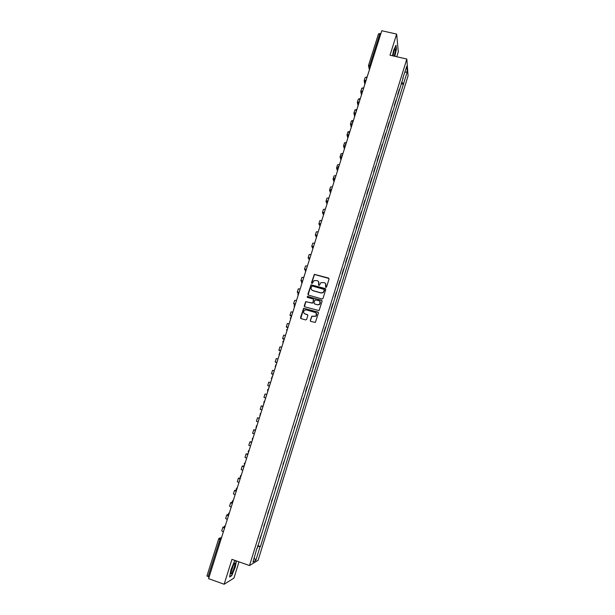 <?xml version="1.0" encoding="UTF-8"?>
<svg xmlns="http://www.w3.org/2000/svg" width="615" height="615" viewBox="0 0 615 615"><rect width="100%" height="100%" fill="white"/><g stroke="black" fill="none" stroke-linecap="round" stroke-linejoin="round"><path stroke-width="0.92" d="M325.858 287.405L326.55 287.028L329.04 279.041L328.525 278.072L314.357 274.344L311.498 282.754L312.305 283.361L313.973 280.601L317.156 280.625C318.562 281.178 319.116 282.208 318.808 283.707L318.485 284.737L319.308 285.337L320.907 282.623L324.151 282.608C325.573 283.161 326.127 284.192 325.812 285.698L325.858 287.405M310.291 320.469L310.806 321.453L315.38 322.406L318.424 313.058L317.909 312.082L303.633 308.269L300.527 317.609L301.043 318.593L305.64 319.938L306.631 319.4L307.831 315.564L307.315 314.588L305.032 313.919C303.333 312.966 303.134 311.728 304.433 310.221L306.308 309.868L315.249 312.466C316.917 313.381 317.156 314.596 315.941 316.118L311.759 316.241L310.291 320.469L310.529 321.299M249.506 565.546L231.955 559.358L224.152 584.25L208.585 578.654L381.769 30.75L396.644 34.071L390.018 55.212L406.83 59.048L249.506 565.546L258.1 560.273L408.06 75.883L406.83 59.048M321.999 298.982L322.99 298.444L325.766 289.534L325.25 288.566L311.044 284.814L307.915 294.116L308.43 295.085L321.999 298.982M322.106 301.273L319.047 310.606L304.74 306.816L304.233 305.847L305.732 301.611L311.913 303.08L312.904 302.542L313.696 300.012L313.181 299.036L307.462 297.399L307.323 296.422L321.584 300.305L322.106 301.273M396.767 56.749L398.297 51.852L396.644 34.071M224.152 584.25L233.923 578.115L239.004 561.841M209.085 577.07L207.001 575.924M378.525 33.917L379.901 33.51L369.838 65.328L369.746 68.795M380.831 33.725L379.901 33.51M399.366 89.221L397.697 94.587M397.928 93.841L398.013 94.656M394.307 105.511L395.968 100.153M394.53 104.788L394.63 105.58M390.909 116.466L392.57 111.123M391.125 115.774L391.225 116.543M387.496 127.466L389.149 122.131M387.704 126.798L387.811 127.543M384.068 138.506L385.72 133.178M384.267 137.86L384.39 138.583M380.631 149.583L382.284 144.264M380.823 148.968L380.954 149.66M377.187 160.7L378.832 155.387M377.364 160.108L377.502 160.776M373.72 171.854L375.365 166.55M373.897 171.285L374.043 171.939M370.245 183.047L371.891 177.758M370.414 182.509L370.568 183.132M366.763 194.286L368.4 188.997M366.924 193.771L367.078 194.371M363.265 205.556L364.903 200.282M363.419 205.072L363.58 205.641M359.752 216.872L361.389 211.606M359.898 216.411L360.075 216.957M356.231 228.234L357.861 222.976M356.362 227.796L356.546 228.319M352.695 239.627L354.317 234.377M352.818 239.22L353.01 239.712M349.143 251.066L350.765 245.823M349.259 250.682L349.466 251.151M345.584 262.543L347.206 257.316M345.692 262.19L345.899 262.628M342.009 274.059L343.624 268.84M342.109 273.736L342.324 274.152M338.419 285.621L340.034 280.417M338.511 285.322L338.742 285.714M334.821 297.222L336.436 292.025M331.208 308.868L332.815 303.679M327.58 320.553L329.186 315.38M323.936 332.285L325.543 327.118M320.284 344.062L321.883 338.903M316.617 355.87L318.216 350.727M312.943 367.732L314.534 362.596M309.245 379.632L310.836 374.504M305.54 391.578L307.131 386.466M302.142 403.671L303.403 398.466M299.997 410.605L298.083 415.617M294.324 427.725L296.253 422.666M290.557 439.879L292.494 434.767M286.767 452.071L288.727 446.921M282.969 464.317L284.945 459.113M279.156 476.602L281.147 471.351M275.328 488.94L277.334 483.636M271.492 501.317L273.514 495.967M267.633 513.74L269.67 508.344M263.758 526.217L265.818 520.767M259.876 538.74L261.944 533.236M402.794 78.159L406.815 66.212L407.23 71.847L403.601 83.555L401.534 82.218M257.531 546.305L260.429 546.574L403.601 83.555M260.045 546.781L255.84 560.35L252.965 562.095L256.962 548.142M403.125 78.082L257.239 548.303M394.838 56.311L396.406 49.162L396.029 45.233L393.715 50.007L392.455 55.765M235.53 560.619L234.515 561.172L230.963 569.698L229.564 576.985L231.724 575.671L235.222 567.23L236.437 560.934M401.08 83.701L403.671 84.309M257.739 545.636L260.429 546.574M407.23 71.847L404.924 72.309M254.218 558.043L255.84 560.35M325.612 287.259L325.581 283.692M318.547 281.662L318.616 285.283M329.01 278.495L314.473 274.505L311.636 283.307M325.719 288.95L311.159 284.968L308.115 294.908M324.451 290.065L324.09 289.388L312.189 285.998L311.159 287.466C310.844 288.965 311.398 289.996 312.804 290.557L320.938 292.878L323.152 292.479L324.428 289.673M311.597 289.773L312.804 290.557M324.551 290.211L323.259 292.625L321.045 293.024L312.92 290.703M313.619 299.367L312.728 303.087L305.855 301.75L304.456 306.662M322.037 300.65L307.915 296.484L307.262 297.291M317.624 304.725L319.539 304.356C320.799 302.841 320.584 301.611 318.893 300.681L315.041 299.905L313.957 302.849L314.473 303.818L317.732 304.863L319.646 304.486L320.008 301.473M317.732 304.863L314.588 303.956M316.287 313.166L316.056 316.241L311.874 316.371L310.406 320.592M304.187 313.435L305.032 313.919M307.715 314.865L305.155 314.05M318.332 312.389L303.756 308.399L300.781 318.462M367.455 75.922L369.507 69.541M365.902 80.596L365.11 80.965L365.348 82.372M364.787 84.124L364.172 80.673L366.156 80.165M364.188 80.619L365.156 77.567L366.448 77.013L366.732 78.328M394.192 56.165C395.291 52.275 395.622 49.83 395.191 48.831L395.084 48.823C394.253 49.669 393.469 52.006 392.747 55.834M395.837 45.633L396.191 49.277L394.653 56.265M393.039 55.896L394.077 50.615M233.777 564.155L230.886 572.826C230.856 574.11 231.278 574.041 232.147 572.619C234.254 568.222 235.153 565.047 234.853 563.086L233.777 564.155M231.063 571.581L233.462 564.724M236.229 560.865L235.007 567.215L231.609 575.394L229.641 576.593M234.476 561.249L235.599 560.642M363.98 86.976L366.04 80.534M362.604 91.397L361.697 91.75L361.951 93.111M361.412 94.81L360.759 91.451L362.735 90.982M360.774 91.404L361.743 88.337L363.035 87.807M359.737 100.453L362.55 91.558M359.175 102.236L358.276 102.567L358.537 103.897M358.022 105.534L357.338 102.275L359.298 101.836M357.353 102.221L358.33 99.146L359.675 98.646M356.992 109.139L359.052 102.628M355.739 113.114L354.84 113.429L355.124 114.713M354.617 116.297L353.902 113.129L355.862 112.73M353.917 113.083L354.893 109.993L356.377 109.531M353.479 120.271L355.539 113.737M352.287 124.03L351.396 124.322L351.688 125.568M351.203 127.09L350.458 124.03L352.403 123.661M350.473 123.984L351.449 120.878L353.195 120.479M349.95 131.433L352.018 124.883M348.82 134.985L347.944 135.254L348.244 136.461M347.783 137.929L346.998 134.962L348.936 134.631M347.006 134.916L347.998 131.802L349.935 131.464M346.406 142.634L348.482 136.076M343.539 145.893L344.531 142.765L346.46 142.472M345.346 145.978L344.469 146.232L344.792 147.392M344.346 148.799L343.524 145.932L345.461 145.64M342.855 153.881L344.93 147.3M341.863 157.01L340.987 157.24L341.379 158.547L339.334 165.02M340.894 159.715L340.041 156.94L341.963 156.687M340.057 156.902L341.048 153.765L342.87 153.473M338.365 168.079L337.497 168.287L337.896 169.548M337.435 170.663L336.543 167.995L338.304 167.741M336.559 167.957L337.558 164.797L339.365 164.551M335.705 176.49L337.796 169.878M334.745 179.18L333.991 179.38L334.406 180.587M333.96 181.648L333.038 179.08L334.568 178.827M333.046 179.042L334.053 175.875L335.852 175.659M332.115 187.852L334.206 181.225M330.985 190.319L330.47 190.504L330.908 191.665M330.478 192.679L329.517 190.204L330.901 189.974M329.525 190.173L330.532 186.991L332.331 186.814M328.51 199.26L330.609 192.618M327.288 201.505L327.395 202.789M327.042 203.888L325.981 201.374L327.257 201.159M325.996 201.343L327.003 198.145L328.794 197.999M324.889 210.707L326.996 204.049M323.621 212.744L323.867 213.943M323.536 214.989L322.437 212.575L323.644 212.39M322.445 212.544L323.459 209.338L325.243 209.231M321.253 222.2L323.367 215.519M319.985 224.014L319.992 224.475M320.015 226.12L318.878 223.822L320.077 223.66M318.893 223.791L319.908 220.577L321.676 220.501M317.609 233.731L319.731 227.035M316.487 237.298L315.311 235.107L316.548 234.984M315.318 235.084L316.341 231.847L318.101 231.809M313.95 245.3L316.072 238.589M312.943 248.514L311.728 246.431L313.081 246.369M311.736 246.407L312.758 243.163L314.519 243.163M310.283 256.916L312.405 250.19M308.938 259.092L308.13 257.8L309.706 257.808M308.138 257.777L309.168 254.518L310.913 254.556M306.601 268.571L308.73 261.829M305.594 271.761L306.116 269.462L305.655 269.785M305.309 270.354L304.525 269.209L306.362 269.316M304.533 269.186L305.563 265.911L307.3 265.988M302.903 280.271L305.032 273.514M302.68 280.963L301.865 280.955L302.157 281.355M301.75 281.778L300.904 280.655L302.734 280.801M300.904 280.632L301.95 277.35L303.672 277.457M299.19 292.017L301.327 285.237M299.044 292.471L298.29 292.402M298.237 293.309L297.268 292.14L299.09 292.325M297.268 292.125L298.313 288.819L300.035 288.973M295.461 303.802L297.606 297.007M295.392 304.025L294.585 303.971L295.2 304.64M294.401 307.162L294.785 304.932L293.616 303.672L295.431 303.895M293.624 303.656L294.67 300.343L296.384 300.527M291.725 315.633L293.878 308.822M291.702 315.61L290.926 315.541L291.556 316.156M290.641 319.054L291.41 316.617L289.957 315.241L291.656 315.472M289.965 315.226L291.018 311.897L292.717 312.12M287.974 327.503L290.126 320.676M287.943 327.226L287.259 327.157L287.905 327.718M287.774 328.126L286.283 326.849L287.974 327.126M286.29 326.842L287.343 323.498L289.035 323.759M284.207 339.418L286.367 332.577M284.253 338.903L283.569 338.811L284.138 339.249M284.13 339.657L282.593 338.504L284.276 338.819M282.6 338.496L283.661 335.137L285.345 335.444M280.425 351.38L282.593 344.515M280.548 350.619L279.871 350.512L280.455 350.904M280.371 351.173L278.895 350.204L280.571 350.558M278.895 350.196L279.963 346.822L281.639 347.168M276.627 363.38L278.803 356.5M276.827 362.381L276.158 362.25L276.765 362.596M276.696 362.796L275.182 361.943L276.842 362.335M275.182 361.935L276.258 358.553L277.918 358.929M272.722 375.388L274.997 368.531M273.098 374.189L272.437 374.028L273.052 374.327M273.006 374.466L271.453 373.72L273.106 374.151M271.453 373.72L272.53 370.322L274.19 370.737M268.893 387.488L271.184 380.608M269.309 386.174L267.717 385.543L269.332 386.105M267.717 385.543L268.793 382.13L270.439 382.592M265.157 399.665L267.348 392.731M265.595 397.92L263.958 397.413L265.595 397.92M263.958 397.413L265.042 393.984L266.679 394.484M263.397 404.862L261.306 411.858M262.913 406.407L262.267 406.192L262.928 406.361M262.943 406.315L261.283 405.885L262.905 406.423M261.283 405.885L260.191 409.321L261.813 409.874M257.439 424.096L259.645 417.108M259.13 418.377L258.485 418.131L259.169 418.254M259.207 418.138L257.5 417.823L259.123 418.4M257.5 417.823L256.409 421.275L258.023 421.867M255.663 429.332L253.557 436.381M255.333 430.385L254.695 430.116L255.394 430.193M255.456 430.008L253.711 429.808L255.317 430.431M253.711 429.816L252.611 433.275L254.218 433.906M249.659 448.704L251.881 441.67M251.52 442.431L250.897 442.147L251.604 442.17M251.689 441.916L249.905 441.839L251.504 442.5M249.905 441.847L248.806 445.314L250.397 445.99M245.746 461.081L247.976 454.016M247.699 454.531L247.076 454.216L247.807 454.201M248.03 453.87L246.085 453.908L247.676 454.616M246.085 453.916L244.978 457.399L246.569 458.113M241.818 473.504L244.063 466.416M243.863 466.67L243.248 466.339L244.109 466.255M244.24 465.855L242.249 466.024L243.832 466.77M242.249 466.039L241.142 469.529L242.717 470.291M237.874 485.973L240.127 478.854M240.011 478.854L239.396 478.501L240.288 478.362M240.434 477.886L238.405 478.186L239.973 478.977M238.397 478.201L237.29 481.699L238.858 482.506M233.923 498.488L236.183 491.347M236.36 490.017L234.538 490.393L236.075 491.308M236.245 491.131L235.537 490.709L236.444 490.509M234.538 490.409L233.423 493.922L234.984 494.768M229.949 511.057L232.216 503.877M232.37 503.408L231.663 502.955L232.47 502.732M232.239 502.224L230.663 502.647L232.316 503.562M230.656 502.663L229.541 506.183L231.086 507.075M225.966 523.665L228.242 516.462M228.472 515.731L227.773 515.255L228.319 515.062M228.196 514.478L226.774 514.94L228.419 515.9M226.766 514.963L225.651 518.499L227.181 519.429M221.961 536.326L224.244 529.092M224.49 528.07L224.221 527.447M224.237 526.763L222.868 527.286L224.506 528.285M222.861 527.309L221.738 530.853L223.268 531.829M221.646 537.326L220.816 537.664L219.893 539.463L208.108 576.716M221.469 537.887L219.04 538.225L218.717 538.794L220.862 539.801M370.138 67.565L368.939 67.15L368.485 65.544L370.776 65.544M364.003 86.969L363.25 89.359L362.981 88.076M359.729 100.483L359.475 99.169M356.208 111.615L355.954 110.3M352.679 122.792L352.418 121.47M349.136 134.008L348.874 132.679M345.576 145.271L345.315 143.933M342.002 156.564L341.748 155.218M338.419 167.903L338.165 166.557M334.821 179.288L334.568 177.927M331.208 190.704L330.955 189.343M327.587 202.166L327.334 200.798M323.951 213.674L323.698 212.298M320.3 225.213L320.054 223.837M316.64 236.806L316.387 235.414M312.966 248.437L312.712 247.038M309.276 260.107L309.022 258.707M305.57 271.822L305.324 270.416M301.857 283.577L301.604 282.162M298.121 295.377L297.875 293.955M294.377 307.223L294.131 305.793M290.626 319.116L290.38 317.678M286.851 331.047L286.605 329.602M286.867 330.985L287.643 328.541M283.061 343.024L282.823 341.571M283.085 342.962L283.361 340.779L283.861 340.51M279.264 355.039L278.979 354.417M279.279 354.986L279.533 352.818L280.063 352.518M275.451 367.109L275.174 366.509M275.466 367.055L275.697 364.903L276.25 364.58M271.622 379.217L271.353 378.648M271.638 379.163L271.845 377.026L272.43 376.68M267.779 391.371L267.54 389.895M267.794 391.325L267.979 389.195L268.586 388.826M263.927 403.571L263.674 403.079M263.935 403.532L264.104 401.403L264.734 401.011M260.053 415.817L259.822 415.363M260.068 415.778L260.214 413.664L260.868 413.249M256.171 428.109L255.948 427.702M256.178 428.078L256.309 425.964L256.985 425.534M252.281 440.417L252.396 438.318L253.088 437.865M248.114 451.325L249.175 450.241M244.186 463.748L245.247 462.657M240.242 476.225L241.303 475.126M236.283 488.74L236.429 490.124M236.598 488.164L237.352 487.649M232.316 501.31L232.493 502.763M232.608 500.748L233.377 500.21M228.326 513.925L228.542 515.455M228.611 513.371L229.395 512.818M224.321 526.586L225.39 525.479M219.04 538.225L218.717 538.794M367.501 75.906L366.74 78.305M356.977 109.201L356.223 111.584M353.44 120.379L352.687 122.762M349.897 131.595L349.143 133.97M346.337 142.857L345.584 145.225M342.763 154.15L342.017 156.518M339.18 165.489L338.435 167.857M335.582 176.866L334.837 179.234M331.977 188.29L331.231 190.65M328.356 199.744L327.603 202.112M324.72 211.245L323.967 213.613M321.068 222.791L320.323 225.159M317.378 234.384L316.656 236.744M313.635 246.031L312.981 248.375M309.875 257.731L309.291 260.045M302.349 281.247L301.873 283.515M298.567 293.063L298.144 295.315M248.468 450.71L248.36 452.809M244.524 463.149L244.432 465.248M240.565 475.633L240.488 477.732M224.598 526.048L224.552 528.139M206.947 575.978L218.709 538.809M369.369 69.633L368.485 65.544L378.533 33.787M394.507 49.592L395.191 48.831M233.915 563.932L234.853 563.086"/></g></svg>

